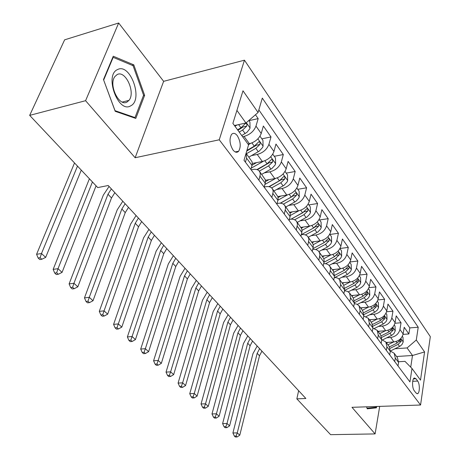 <?xml version="1.0" encoding="UTF-8"?>
<svg xmlns="http://www.w3.org/2000/svg" width="460" height="460" viewBox="0 0 460 460"><rect width="100%" height="100%" fill="white"/><g stroke="black" fill="none" stroke-linecap="round" stroke-linejoin="round"><path stroke-width="0.69" d="M232.99 149.977C235.083 152.536 236.98 152.956 238.671 151.225C241.103 146.723 240.66 141.553 237.325 135.717C235.192 133.038 233.249 132.624 231.506 134.47C229.143 139.064 229.638 144.233 232.99 149.977M118.674 23L85.583 100.7L135.142 157.74L163.633 81.34L118.674 23L64.624 39.83L29.676 115.374L97.733 187.582L108.215 185.512L305.871 398.492L296.849 398.854L330.608 434.671L375.096 433.918L379.707 406.381M163.633 81.34L244.455 60.185L430.324 336.639L420.566 405.018L219.248 139.794L244.455 60.185M386.199 342.487L393.892 341.935C398.843 341.136 401.919 338.479 403.132 333.966L404.202 327.278L408.877 333.96L403.052 334.397M386.808 337.772L390.649 337.485C395.623 336.668 398.722 333.994 399.947 329.464L401.039 322.759L394.956 323.259M401.039 322.759L396.215 315.865L395.094 322.609C393.841 327.163 390.712 329.86 385.704 330.705L377.93 331.315M369.391 319.786L377.257 319.113C382.317 318.222 385.497 315.479 386.791 310.885L387.97 304.083L392.949 311.196L386.584 311.765M360.577 307.878L368.523 307.136C373.652 306.199 376.878 303.416 378.218 298.776L379.454 291.916L384.6 299.264L377.924 299.914M351.469 295.579L359.507 294.762C364.688 293.779 367.977 290.944 369.357 286.258L370.656 279.341L375.969 286.936L368.954 287.672M342.05 282.86L350.175 281.968C355.425 280.928 358.766 278.047 360.197 273.32L361.56 266.346L367.057 274.195L359.657 275.034M332.31 269.704L340.526 268.732C345.839 267.634 349.238 264.701 350.721 259.929L352.153 252.902L357.834 261.021L350.02 261.976M322.23 256.088L330.539 255.03C335.915 253.874 339.371 250.89 340.912 246.071L342.412 238.987L348.295 247.394L340.009 248.48M311.788 241.989L320.189 240.833C325.634 239.62 329.153 236.578 330.751 231.719L332.327 224.572L338.422 233.283L329.889 234.479M300.966 227.378L309.465 226.124C314.973 224.836 318.556 221.743 320.217 216.838L321.873 209.639L328.193 218.667L319.556 219.96M289.708 212.232L298.344 210.87C303.922 209.513 307.567 206.356 309.292 201.405L311.035 194.155L317.584 203.515L308.855 204.918M277.88 196.541L286.798 195.034C292.445 193.602 296.165 190.388 297.953 185.392L299.788 178.083L306.59 187.801L297.758 189.313M265.437 180.285L274.81 178.589C280.531 177.077 284.32 173.799 286.183 168.762L288.115 161.397L295.171 171.488L286.241 173.121M252.339 163.432L262.355 161.494C268.14 159.896 272.004 156.555 273.941 151.472L275.977 144.06L283.314 154.543L274.275 156.308M247.946 144.014L249.395 143.715C255.254 142.025 259.193 138.621 261.217 133.492L263.361 126.028L270.992 136.936L261.849 138.839M258.905 180.165L260.297 174.541L260.101 172.661L259.313 171.126C257.933 169.533 255.812 168.981 252.937 169.475L251.154 169.815M271.848 197.461L273.165 191.872L272.947 190.003L272.147 188.456C270.762 186.852 268.651 186.271 265.811 186.725L264.184 187.013M284.291 214.078L285.528 208.529L285.292 206.666L284.487 205.12C283.095 203.498 280.997 202.9 278.191 203.314L277.064 203.498M296.251 230.058L297.419 224.555L297.171 222.697L296.355 221.145C294.964 219.518 292.876 218.897 290.105 219.27L289.42 219.374M307.763 245.433L308.867 239.976L308.603 238.125L307.774 236.578C306.383 234.939 304.319 234.295 301.57 234.64L301.294 234.68M417.697 381.07L415.995 378.758L414.368 377.976C412.051 378.522 411.947 387.929 414.236 390.655L415.961 392.943L417.519 393.697C419.842 393.179 419.963 383.835 417.697 381.07L412.706 381.305M396.572 356.494L412.499 355.494L407.088 347.938L416.288 340.009L418.22 327.238L262.315 98.095L258.083 112.493L242.995 90.804L232.881 123.401L248.561 144.854L244.018 160.287L409.946 381.915L411.982 368.46L404.99 361.359L398.647 361.738M416.288 340.009L424.586 351.94L420.503 380.121L411.982 368.46M242.61 136.712L244.064 136.407L249.395 143.715M251.499 155.606L257.232 154.468L262.355 161.494M264.373 172.856L269.888 171.827L274.81 178.589M276.748 189.451L282.06 188.531L286.798 195.034M288.65 205.436L293.779 204.602L298.344 210.87M300.11 220.84L305.066 220.087L309.465 226.124M311.15 235.692L315.945 235.014L320.189 240.833M321.793 250.021L326.445 249.412L330.539 255.03M332.057 263.862L336.576 263.31L340.526 268.732M341.97 277.225L346.357 276.73L350.175 281.968M351.549 290.145L355.81 289.696L359.507 294.762M360.807 302.64L364.952 302.237L368.523 307.136M369.759 314.726L373.796 314.37L377.257 319.113M378.419 326.433L382.358 326.111L385.704 330.705M408.877 333.96L409.825 327.899L258.842 109.917M244.064 136.407C249.952 134.676 253.926 131.238 255.978 126.097L258.169 118.617L255.467 114.753M270.992 136.936L268.91 144.365C266.944 149.465 263.045 152.835 257.232 154.468M283.314 154.543L281.342 161.926C279.45 166.98 275.632 170.286 269.888 171.827M295.171 171.488L293.302 178.814C291.479 183.827 287.736 187.065 282.06 188.531M306.59 187.801L304.808 195.074C303.059 200.042 299.379 203.216 293.779 204.602M317.584 203.515L315.893 210.732C314.209 215.659 310.603 218.776 305.066 220.087M328.193 218.667L326.583 225.831C324.961 230.707 321.413 233.772 315.945 235.014M338.422 233.283L336.887 240.39C335.328 245.226 331.844 248.233 326.445 249.412M348.295 247.394L346.84 254.443C345.334 259.233 341.906 262.188 336.576 263.31M357.834 261.021L356.448 268.019C354.993 272.763 351.63 275.666 346.357 276.73M367.057 274.195L365.734 281.135C364.326 285.838 361.019 288.69 355.81 289.696M375.969 286.936L374.71 293.819C373.353 298.477 370.099 301.283 364.952 302.237M384.6 299.264L383.398 306.084C382.087 310.701 378.885 313.461 373.796 314.37M392.949 311.196L391.805 317.964C390.534 322.535 387.389 325.249 382.358 326.111M394.72 361.577L395.295 358.041L394.168 353.245L390.344 351.06M398.003 365.964L398.567 362.44L397.434 357.661L394.369 353.516M389.712 354.89L390.304 351.336L389.189 346.524L386.015 342.24M381.788 339.762L385.819 341.97L386.923 346.788L386.32 350.359M381.15 343.453L381.771 339.865L380.673 335.024L377.39 330.585M372.933 328.101L377.188 330.315L378.275 335.167L377.643 338.773M372.295 331.631L372.951 328.009L371.875 323.138L368.471 318.544M363.774 316.06L368.27 318.274L369.34 323.15L368.673 326.79M363.141 319.401L363.831 315.75L362.779 310.851L359.248 306.09M354.286 303.611L357.017 304.238L359.053 305.82L360.094 310.724L359.392 314.393M353.671 306.751L354.39 303.065L353.366 298.143L349.709 293.204M344.454 290.749L347.363 291.312L349.508 292.934L350.526 297.867L349.79 301.57M343.867 293.652L344.62 289.932L343.62 284.981L339.831 279.858M334.265 277.443L337.358 277.938L339.629 279.588L340.618 284.55L339.848 288.282M333.707 280.082L334.5 276.328L333.529 271.354L329.596 266.041M323.69 263.683C326.186 263.522 328.089 264.218 329.394 265.771L330.228 267.317L330.522 269.152L329.538 274.517M323.173 266.018L324.145 261.418L323.909 258.784L318.981 251.712M312.708 249.435C315.382 249.147 317.406 249.82 318.786 251.442L319.614 252.988L319.895 254.834L318.855 260.245M312.248 251.424L313.277 246.784L313.059 244.139L307.976 236.842M300.909 236.279L301.99 231.598L301.794 228.936L296.55 221.415M289.127 220.541L290.271 215.82L290.099 213.152L284.683 205.384M276.885 204.183L278.087 199.427L277.943 196.748L272.343 188.721M264.143 187.168L265.414 182.373L265.305 179.682L259.509 171.39M250.878 169.452L252.224 164.617L252.143 161.92L246.14 153.341M246.088 153.261L246.589 158.165L245.421 162.156M394.933 348.76L407.088 347.938M85.583 100.7L29.676 115.374M135.142 157.74L219.248 139.794M420.566 405.018L351.98 407.313L375.096 433.918M298.632 390.69L296.849 398.854M410.722 367.183L412.499 355.494L424.586 351.94M234.439 125.534L245.939 122.998L236.911 110.4M409.825 327.899L418.22 327.238M258.169 118.617L248.923 120.664M258.083 112.493L245.939 122.998M366.597 406.824L367.218 408.831L376.412 407.842L376.642 406.485M103.483 79.563L115.195 111.303L135.786 118.415L144.635 95.335L133.797 64.866L113.263 56.223L103.483 79.563M367.046 408.279L368.845 408.02M368.834 408.089L376.412 407.842M132.181 65.314L133.797 64.866M143.422 95.645L144.635 95.335M387.855 342.366L386.584 342.999M393.628 341.952L387.912 344.793M402.345 336.335L402.989 337.243L403.19 341.998L401.977 344.551L399.981 346.242L390.35 351.026M390.132 348.323L398.09 344.379L401.229 341.303L400.786 339.359L397.135 343.062L389.447 346.874M261.935 351.152L259.503 355.787L239.781 435.194L237.262 432.889L236.101 436.051L234.358 436.08L235.37 437L237.107 436.971L236.101 436.051M259.624 348.657L257.174 353.309L237.262 432.889L232.909 432.975L252.971 353.602L257.192 346.035M232.909 432.975L234.358 436.08M237.107 436.971L239.781 435.194M376.004 406.508L375.872 407.272L367.028 408.21M130.732 105.806C143.566 99.854 130.352 62.663 117.593 69.54C103.937 75.101 118.289 113.953 130.732 105.806M127.098 101.976L128.961 100.36C135.821 92.638 125.522 69.788 117.145 74.566L114.914 76.527C108.244 84.807 119.163 107.243 127.098 101.976M103.701 79.948L113.171 57.339L133.066 65.688L143.583 95.22L134.998 117.582L115.034 110.67L103.632 79.965M112.746 57.465L113.171 57.339M134.038 117.812L134.998 117.582M379.655 331.177L378.327 331.85M385.491 330.723L379.655 333.649M394.277 324.996L395.036 326.059L395.232 330.878L393.99 333.46L391.966 335.179L382.524 339.911M381.754 337.387L390.017 333.253L393.208 330.136L392.736 328.152L389.034 331.896L381.196 335.817M252.586 341.073L250.096 345.759L229.597 425.868L227.004 423.493L225.825 426.707L224.072 426.748L225.112 427.697L226.872 427.656L225.825 426.707M250.205 338.508L247.704 343.206L227.004 423.493L222.611 423.603L243.466 343.534L247.773 335.886M222.611 423.603L224.072 426.748M226.872 427.656L229.597 425.868M371.197 319.631L369.8 320.338M377.091 319.125L371.134 322.138M385.957 313.294L386.825 314.519L387.015 319.407L386.015 321.666L383.692 323.765L374.452 328.434M373.043 326.134L381.691 321.77L384.928 318.608L384.428 316.584L380.673 320.367L372.629 324.426M242.96 330.705L240.413 335.438L219.104 416.254L216.424 413.799L215.24 417.07L213.463 417.122L214.538 418.1L216.309 418.048L215.24 417.07M240.511 328.066L237.952 332.81L216.424 413.799L211.997 413.942L233.674 333.172L238.079 325.444M211.997 413.942L213.463 417.122M216.309 418.048L219.104 416.254M362.463 307.705L360.997 308.453M368.425 307.148L362.336 310.253M377.355 301.208L378.344 302.599L378.534 307.556L377.51 309.844L375.147 311.972L366.062 316.606M363.958 314.559L373.083 309.913L376.383 306.699L375.843 304.635L372.036 308.464L363.722 312.702M233.047 320.022L230.443 324.806L208.276 406.335L205.516 403.805L204.315 407.134L202.526 407.198L203.636 408.204L205.424 408.141L204.315 407.134M230.523 317.302L227.907 322.098L205.516 403.805L201.049 403.978L223.594 322.494L228.097 314.686M201.049 403.978L202.526 407.198M205.424 408.141L208.276 406.335M353.441 295.377L351.906 296.171M359.467 294.768L353.24 297.976M368.471 288.719L369.587 290.289L369.771 295.193L368.719 297.631L366.321 299.793L357.351 304.411M354.459 302.663L364.199 297.66L367.551 294.4L366.971 292.295L363.112 296.165L354.447 300.622M222.841 309.022L220.173 313.852L197.104 396.1L194.258 393.49L193.039 396.876L191.239 396.957L192.383 397.992L194.183 397.917L193.039 396.876M220.236 306.216L217.557 311.058L194.258 393.49L189.75 393.697L213.21 311.495L217.816 303.606M189.75 393.697L191.239 396.957M194.183 397.917L197.104 396.1M344.115 282.635L342.504 283.475M350.215 281.963L343.839 285.28M359.283 275.805L360.536 277.57L360.715 282.67L359.892 284.631L357.196 287.207L348.3 291.824M344.523 290.438L355.011 284.999L358.421 281.681L357.805 279.536L353.884 283.452L344.77 288.184M212.313 297.683L209.582 302.559L185.57 385.532L182.626 382.835L181.401 386.285L179.584 386.377L180.768 387.452L182.58 387.36L181.401 386.285M209.633 294.791L206.885 299.684L182.626 382.835L178.089 383.082L202.503 300.156L207.218 292.186M178.089 383.082L179.584 386.377M182.58 387.36L185.57 385.532M334.472 269.451L332.781 270.342M340.641 268.715L334.058 272.176M349.778 262.441L351.175 264.408L351.354 269.589L350.503 271.567L347.76 274.189L338.888 278.835M334.914 277.443L345.506 271.9L348.979 268.531C349.312 267.105 349.094 266.374 348.312 266.334L344.339 270.296L334.644 275.379M201.463 285.988L198.662 290.915L173.656 374.618L170.614 371.835L169.378 375.343L167.543 375.452L168.762 376.562L170.597 376.452L169.378 375.343M198.697 283.003L195.88 287.948L170.614 371.835L166.037 372.117L191.463 288.466L196.288 280.41M166.037 372.117L167.543 375.452M170.597 376.452L173.656 374.618M324.501 255.8L322.713 256.749M330.74 255.001L323.863 258.652M339.934 248.607L341.492 250.792L341.659 256.048L340.785 258.048L338.41 260.446L329.096 265.426M325.502 263.718L335.668 258.342L339.204 254.92C339.549 253.448 339.313 252.701 338.491 252.678L334.466 256.686L324.012 262.217L319.706 256.444M190.262 273.924L187.398 278.904L161.345 363.337L158.2 360.456L156.946 364.032L155.1 364.159L156.36 365.303L158.205 365.183L156.946 364.032M187.41 270.848L184.523 275.839L158.2 360.456L153.583 360.784L180.073 276.402L185.012 268.26M153.583 360.784L155.1 364.159M158.205 365.183L161.345 363.337M314.174 241.661L312.294 242.673M320.493 240.787L313.202 244.697M329.74 234.278L331.464 236.693L331.625 242.035L330.728 244.053L327.882 246.761L318.884 251.574M315.652 249.556L325.479 244.3L329.084 240.821C329.435 239.298 329.182 238.539 328.319 238.533L324.237 242.587L312.886 248.653M178.71 261.47L175.766 266.501L148.609 351.67L145.36 348.691L144.089 352.337L142.226 352.481L143.537 353.665L145.394 353.527L144.089 352.337M175.76 258.29L172.799 263.339L145.36 348.691L140.708 349.059L168.314 263.948L173.374 255.72M140.708 349.059L142.226 352.481M145.394 353.527L148.609 351.67M303.485 227.004L301.449 228.114M309.885 226.055L302.042 230.305M319.177 219.426L321.074 222.088L321.229 227.51L320.551 229.149L317.831 232.03L308.269 237.245M305.365 234.922L314.928 229.753L318.596 226.216C318.958 224.641 318.682 223.859 317.774 223.876L313.634 227.976L301.306 234.64M314.985 227.09L314.456 227.476M166.773 248.607L163.754 253.696L135.435 339.601L132.072 336.519L130.79 340.233L128.909 340.394L130.26 341.625L132.141 341.464L130.79 340.233M163.725 245.329L160.689 250.424L132.072 336.519L127.38 336.933L156.17 251.085L161.356 242.771M127.38 336.933L128.909 340.394M132.141 341.464L135.435 339.601M292.405 211.807L290.076 213.083M298.891 210.766L290.312 215.47M308.217 204.021L310.299 206.948L310.448 212.457L309.752 214.113L306.975 217.034L297.269 222.387M294.618 219.788L303.979 214.67L307.723 211.071C308.091 209.438 307.797 208.639 306.843 208.685L302.64 212.825L291.03 219.173M307.723 211.071L304.509 211.577L291.151 219.167M154.439 235.319L151.346 240.459L121.796 327.106L118.312 323.915L117.012 327.704L115.121 327.882L116.524 329.153L118.415 328.975L117.012 327.704M151.294 231.932L148.177 237.084L118.312 323.915L113.585 324.38L143.618 237.797L148.936 229.39M113.585 324.38L115.121 327.882M118.415 328.975L121.796 327.106M280.911 196.029L278.122 197.576M287.494 194.89L277.932 200.192M296.844 188.031L299.126 191.239L299.27 196.834L298.546 198.507L295.717 201.48L285.861 206.977M283.383 204.125L292.623 199.019L296.441 195.356C296.821 193.66 296.504 192.843 295.492 192.918L291.237 197.104L280.238 203.188M296.441 195.356L293.192 195.902L280.502 203.205M141.691 221.582L138.512 226.774L107.669 314.163L104.052 310.856L102.741 314.721L100.838 314.922L102.287 316.238L104.196 316.037L102.741 314.721M138.437 218.074L135.234 223.284L104.052 310.856L99.291 311.368L130.64 224.054L136.097 215.556M99.291 311.368L100.838 314.922M104.196 316.037L107.669 314.163M268.985 179.642L265.5 181.596M275.678 178.394L264.891 184.448M285.027 171.425L287.529 174.938L287.661 180.625L287.155 181.89L284.027 185.334L274.01 190.98M271.63 187.916L280.836 182.769L284.728 179.043C285.114 177.278 284.769 176.445 283.705 176.548L279.392 180.78L268.864 186.668M284.728 179.043L281.439 179.63L269.238 186.743M128.507 207.374L125.241 212.623L93.018 300.742L89.274 297.315L87.946 301.26L86.026 301.484L87.532 302.847L89.453 302.628L87.946 301.26M125.137 203.745L121.848 209.007L89.274 297.315L84.473 297.884L117.219 209.835L122.82 201.25M84.473 297.884L86.026 301.484M89.453 302.628L93.018 300.742M256.605 162.61L252.103 165.169M263.419 161.242L251.252 168.147M272.751 154.163L275.477 157.998L275.603 163.777L275.074 165.059L271.877 168.555L261.705 174.357M259.313 171.131L268.582 165.887L272.556 162.092C272.947 160.252 272.579 159.401 271.452 159.545L267.082 163.817L256.916 169.573M272.556 162.092L269.232 162.731L257.37 169.728M114.856 192.665L111.498 197.967L77.826 286.827L73.939 283.268L72.599 287.293L70.668 287.54L72.226 288.96L74.163 288.713L72.599 287.293M111.366 188.91L107.985 194.223L73.939 283.268L69.109 283.9L103.322 195.12L109.077 186.438M69.109 283.9L70.668 287.54M74.163 288.713L77.826 286.827M236.164 151.731L235.526 152.087M250.694 143.376L248.429 144.676M259.975 136.206L262.953 140.392L263.068 146.268L262.522 147.556L259.25 151.116L248.917 157.084M246.428 153.726L255.846 148.327L259.9 144.463C260.302 142.548 259.906 141.68 258.71 141.864L254.282 146.176L246.928 150.397M259.9 144.463L256.536 145.153L246.732 151.058M92.425 181.953L58.023 268.68L62.06 272.383L96.077 185.828M56.338 274.545L58.288 274.269L56.666 272.797L54.717 273.073L56.338 274.545M56.666 272.797L58.023 268.68L53.153 269.382L89.412 178.762M53.153 269.382L54.717 273.073M58.288 274.269L62.06 272.383M237.199 124.924L234.951 126.235M248.814 120.514L249.924 122.072L250.027 128.052L249.682 128.915L247.02 132.261L241.759 135.55M239.189 132.031L242.592 130.059L246.732 126.12C247.135 124.125 246.709 123.234 245.45 123.464L240.965 127.817L237.555 129.8M246.732 126.12L243.328 126.862L237.912 130.289M77.487 166.106L41.486 253.535L45.678 257.376L81.27 170.125M39.836 259.566L41.797 259.267L40.118 257.738L38.151 258.037L39.836 259.566M40.118 257.738L41.486 253.535L36.581 254.299L74.52 162.955M36.581 254.299L38.151 258.037M41.797 259.267L45.678 257.376M390.649 337.485L393.892 341.935M399.947 329.464L403.132 333.966M255.978 126.097L261.217 133.492M268.91 144.365L273.941 151.472M281.342 161.926L286.183 168.762M293.302 178.814L297.953 185.392M304.808 195.074L309.292 201.405M315.893 210.732L320.217 216.838M326.583 225.831L330.751 231.719M336.887 240.39L340.912 246.071M346.84 254.443L350.721 259.929M356.448 268.019L360.197 273.32M365.734 281.135L369.357 286.258M374.71 293.819L378.218 298.776M383.398 306.084L386.791 310.885M391.805 317.964L395.094 322.609M395.295 358.041L398.567 362.44M386.923 346.788L390.304 351.336M378.275 335.167L381.771 339.865M369.34 323.15L372.951 328.009M360.094 310.724L363.831 315.75M350.526 297.867L354.39 303.065M340.618 284.55L344.62 289.932M330.349 270.75L334.5 276.328M308.666 241.598L313.134 247.601M297.2 226.188L301.835 232.421M285.286 210.174L290.105 216.654M272.901 193.528L277.915 200.267M260.009 176.203L265.23 183.218M246.589 158.165L252.022 165.468M413.459 378.879L415.995 378.758M403.184 341.878L400.792 338.531M397.135 343.062L396.025 341.533M399.596 346.449L398.09 344.379M259.503 355.787L257.174 353.309M399.274 341.447L401.229 341.303M395.226 330.757L392.696 327.227M389.034 331.896L387.866 330.28M391.575 335.392L390.017 333.253M250.096 345.759L247.704 343.206M391.167 330.297L393.208 330.136M387.009 319.28L384.341 315.554M380.673 320.367L379.437 318.671M383.289 323.978L381.691 321.77M240.413 335.438L237.952 332.81M382.789 318.791L384.928 318.608M378.528 307.435L375.711 303.497M372.036 308.464L370.737 306.676M374.739 312.196L373.083 309.913M230.443 324.806L227.907 322.098M374.135 306.912L376.383 306.699M369.771 295.193L366.792 291.036M363.112 296.165L361.738 294.279M365.907 300.023L364.199 297.66M220.173 313.852L217.557 311.058M365.188 294.636L367.551 294.4M360.715 282.543L357.57 278.15M353.884 283.452L352.44 281.457M356.776 287.437L355.011 284.999M209.582 302.559L206.885 299.684M355.936 281.957L358.421 281.681M351.348 269.457L348.024 264.816M344.339 270.296L342.821 268.197M347.334 274.424L345.506 271.9M198.662 290.915L195.88 287.948M346.357 268.841L348.979 268.531M341.659 255.915L338.146 251.016M334.466 256.686L332.856 254.466M337.565 260.952L335.668 258.342M187.398 278.904L184.523 275.839M336.438 255.271L339.204 254.92M331.62 241.897L327.917 236.722M324.237 242.587L322.541 240.246M327.445 247.008L325.479 244.3M175.766 266.501L172.799 263.339M326.157 241.224L329.084 240.821M321.224 227.372L317.308 221.898M313.634 227.976L311.846 225.509M316.963 232.559L314.928 229.753M163.754 253.696L160.689 250.424M315.491 226.671L318.596 226.216M310.448 212.319L306.308 206.528M302.64 212.825L300.754 210.22M306.09 217.58L303.979 214.67M151.346 240.459L148.177 237.084M299.27 196.696L294.889 190.578M291.237 197.104L289.236 194.35M294.814 202.038L292.623 199.019M138.512 226.774L135.234 223.284M287.661 180.481L283.026 174.006M279.392 180.78L277.282 177.87M283.113 185.903L280.836 182.769M125.241 212.623L121.848 209.007M275.603 163.633L270.698 156.78M267.082 163.817L264.851 160.741M270.952 169.142L268.582 165.887M111.498 197.967L107.985 194.223M263.068 146.125L257.87 138.862M236.538 152.128L236.227 151.719M254.282 146.176L251.925 142.922M258.307 151.719L255.846 148.327M250.027 127.903L246.295 122.688M240.965 127.817L238.636 124.608M245.151 133.59L242.592 130.059M235.175 151.932L238.671 151.225M416.955 393.72L417.519 393.697M122.308 102.057L128.961 100.36"/></g></svg>
